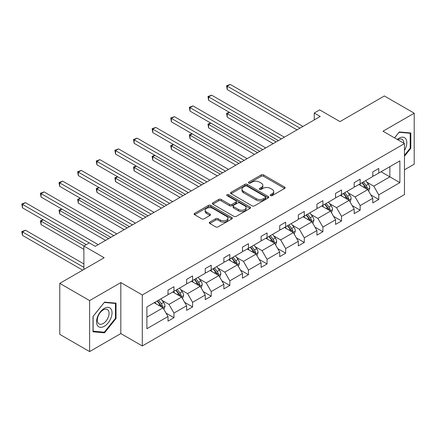 <?xml version="1.0" encoding="UTF-8"?>
<svg xmlns="http://www.w3.org/2000/svg" width="436" height="436" viewBox="0 0 436 436"><rect width="100%" height="100%" fill="white"/><g stroke="black" fill="none" stroke-linecap="round" stroke-linejoin="round"><path stroke-width="0.65" d="M270.554 195.617A1.161 0.67 0 0 0 272.195 195.617L284.637 188.434A1.657 0.954 0 0 0 285.122 187.758A1.657 0.954 0 0 0 284.637 187.077L263.557 174.907A1.657 0.954 0 0 0 261.213 174.907L248.765 182.09A1.161 0.67 0 0 0 248.427 182.564A1.161 0.67 0 0 0 248.765 183.038A1.161 0.67 0 0 0 250.406 183.038L252.019 182.106A5.303 3.063 0 0 1 259.513 182.106L261.268 183.125A5.303 3.063 0 0 1 262.821 185.289A5.303 3.063 0 0 1 261.268 187.453L259.66 188.379A1.161 0.67 0 0 0 259.322 188.853A1.161 0.67 0 0 0 259.66 189.328A1.161 0.67 0 0 0 261.3 189.328L262.908 188.396A5.303 3.063 0 0 1 270.407 188.396L272.162 189.415A5.303 3.063 0 0 1 273.715 191.578A5.303 3.063 0 0 1 272.162 193.742L270.554 194.669A1.161 0.67 0 0 0 270.211 195.143A1.161 0.67 0 0 0 270.554 195.617L270.554 194.669M404.472 169.795L414.2 164.181L414.2 113.197L384.367 95.969L339.971 121.6L319.686 109.888L314.258 113.022L314.258 119.911M89.609 351.585L120.816 333.567L120.816 282.583L89.609 300.6L89.609 351.585L59.77 334.358L59.77 283.373L104.166 257.741L83.881 246.029L83.881 269.453M89.609 300.6L59.77 283.373M209.787 222.109A1.657 0.954 0 0 0 209.302 222.785A1.657 0.954 0 0 0 209.787 223.461L215.706 226.878A1.657 0.954 0 0 0 218.049 226.878L231.87 218.899A1.657 0.954 0 0 0 232.355 218.223A1.657 0.954 0 0 0 231.87 217.548L210.784 205.372A1.657 0.954 0 0 0 208.441 205.372L194.62 213.351A1.657 0.954 0 0 0 194.134 214.027A1.657 0.954 0 0 0 194.62 214.703L201.764 218.828A1.657 0.954 0 0 0 204.108 218.828L210.021 215.417A1.657 0.954 0 0 0 210.506 214.741A1.657 0.954 0 0 0 210.021 214.065L206.479 212.016A4.431 2.556 0 0 1 205.182 210.207A4.431 2.556 0 0 1 207.918 207.847A4.431 2.556 0 0 1 212.746 208.397L226.627 216.414A4.431 2.556 0 0 1 227.924 218.223A4.431 2.556 0 0 1 225.189 220.583A4.431 2.556 0 0 1 220.36 220.033L218.049 218.698A1.657 0.954 0 0 0 215.706 218.698L209.787 222.109L209.787 223.461M83.881 246.029L89.309 242.896L95.277 246.34L320.226 116.466L314.258 113.022M120.816 282.583L142.294 294.981L404.472 143.613L404.472 194.598L142.294 345.966L142.294 294.981M414.2 113.197L382.993 131.214L404.472 143.613M252.133 205.847A1.657 0.954 0 0 0 254.477 205.847L268.298 197.868A1.657 0.954 0 0 0 268.783 197.192A1.657 0.954 0 0 0 268.298 196.516L247.212 184.341A1.657 0.954 0 0 0 244.869 184.341L231.047 192.32A1.657 0.954 0 0 0 230.562 192.995A1.657 0.954 0 0 0 231.047 193.671L252.133 205.847M227.472 195.868A1.161 0.67 0 0 1 228.649 196.031L228.649 194.652L250.084 207.029A1.657 0.954 0 0 1 250.569 207.705A1.657 0.954 0 0 1 250.084 208.381L236.263 216.36A1.657 0.954 0 0 1 233.919 216.36L212.833 204.19L212.833 202.838A1.657 0.954 0 0 0 212.348 203.514A1.657 0.954 0 0 0 212.833 204.19M212.833 202.838L218.752 199.421A1.657 0.954 0 0 1 221.09 199.421L229.641 204.359A1.657 0.954 0 0 0 231.985 204.359L235.909 202.091A1.657 0.954 0 0 0 236.394 201.416A1.657 0.954 0 0 0 235.909 200.74L227.009 195.601A1.161 0.67 0 0 1 226.671 195.126A1.161 0.67 0 0 1 227.385 194.511A1.161 0.67 0 0 1 228.649 194.652M146.888 306.939L168.013 294.741L168.013 290.125L173.975 286.681L173.975 291.297L186.624 283.994L186.624 279.378L192.592 275.934L192.592 280.55L205.242 273.247L205.242 268.63L211.209 265.186L211.209 269.802L223.859 262.499L223.859 257.883L229.827 254.439L229.827 259.055L242.476 251.752L242.476 247.136L248.444 243.686L248.444 248.302L261.093 240.999L261.093 236.383L267.061 232.938L267.061 237.555L279.71 230.252L279.71 225.635L285.673 222.191L285.673 226.807L298.328 219.504L298.328 214.888L304.29 211.444L304.29 216.06L316.939 208.757L316.939 204.141L322.907 200.696L322.907 205.312L335.557 198.009L335.557 193.393L341.524 189.949L341.524 194.565L354.174 187.262L354.174 182.646L360.141 179.201L360.141 183.818L372.791 176.515L372.791 171.898L378.759 168.454L378.759 173.07L399.877 160.873L399.877 182.646L378.759 194.838L378.759 199.454L372.791 202.904L372.791 198.287L360.141 205.59L360.141 210.207L354.174 213.651L354.174 209.035L341.524 216.338L341.524 220.954L335.557 224.398L335.557 219.782L322.907 227.085L322.907 231.701L316.939 235.146L316.939 230.53L304.29 237.833L304.29 242.449L298.328 245.893L298.328 241.277L285.673 248.58L285.673 253.196L279.71 256.641L279.71 252.024L267.061 259.327L267.061 263.944L261.093 267.388L261.093 262.772L248.444 270.075L248.444 274.691L242.476 278.135L242.476 273.519L229.827 280.822L229.827 285.438L223.859 288.888L223.859 284.272L211.209 291.575L211.209 296.191L205.242 299.636L205.242 295.019L192.592 302.322L192.592 306.939L186.624 310.383L186.624 305.767L173.975 313.07L173.975 317.686L168.013 321.13L168.013 316.514L146.888 328.711L146.888 306.939M172.781 291.984L181.616 297.085L168.966 304.388L162.056 300.399M168.966 304.388L173.975 313.07M181.616 297.085L186.624 305.767M168.013 293.641L168.966 294.191L173.975 291.297M191.399 281.236L200.233 286.338L187.584 293.641L180.673 289.651M187.584 293.641L192.592 302.322M200.233 286.338L205.242 295.019M186.624 282.893L187.584 283.444L192.592 280.55M210.016 270.489L218.845 275.59L206.195 282.893L199.29 278.904M206.195 282.893L211.209 291.575M218.845 275.59L223.859 284.272M205.242 272.146L206.195 272.696L211.209 269.802M228.633 259.742L237.462 264.843L224.813 272.146L217.907 268.156M224.813 272.146L229.827 280.822M237.462 264.843L242.476 273.519M223.859 261.393L224.813 261.949L229.827 259.055M247.25 248.994L256.079 254.09L243.43 261.393L236.525 257.409M243.43 261.393L248.444 270.075M256.079 254.09L261.093 262.772M242.476 250.645L243.43 251.196L248.444 248.302M265.867 238.247L274.696 243.343L262.047 250.645L255.142 246.662M262.047 250.645L267.061 259.327M274.696 243.343L279.71 252.024M261.093 239.898L262.047 240.449L267.061 237.555M284.479 227.499L293.314 232.595L280.664 239.898L273.754 235.909M280.664 239.898L285.673 248.58M293.314 232.595L298.328 241.277M279.71 229.151L280.664 229.701L285.673 226.807M303.096 216.752L311.931 221.848L299.281 229.151L292.371 225.161M299.281 229.151L304.29 237.833M311.931 221.848L316.939 230.53M298.328 218.403L299.281 218.954L304.29 216.06M321.714 205.999L330.548 211.1L317.899 218.403L310.988 214.414M317.899 218.403L322.907 227.085M330.548 211.1L335.557 219.782M316.939 207.656L317.899 208.206L322.907 205.312M340.331 195.252L349.16 200.353L336.51 207.656L329.605 203.667M336.51 207.656L341.524 216.338M349.16 200.353L354.174 209.035M335.557 196.909L336.51 197.459L341.524 194.565M358.948 184.504L367.777 189.606L355.127 196.909L348.222 192.919M355.127 196.909L360.141 205.59M367.777 189.606L372.791 198.287M354.174 186.161L355.127 186.712L360.141 183.818M381.026 171.757L389.855 176.858L373.745 186.161L366.84 182.172M373.745 186.161L378.759 194.838M399.877 182.646L389.855 176.858L389.855 166.661L399.877 160.873M120.816 333.567L142.294 345.966M372.791 175.408L373.745 175.964L378.759 173.07M146.888 317.136L162.999 307.832L154.17 302.737M162.999 307.832L168.013 316.514M370.823 194.876L378.759 199.454M352.206 205.623L360.141 210.207M333.589 216.37L341.524 220.954M314.972 227.118L322.907 231.701M296.355 237.865L304.29 242.449M277.737 248.613L285.673 253.196M259.126 259.365L267.061 263.944M240.509 270.113L248.444 274.691M221.891 280.86L229.827 285.438M203.274 291.608L211.209 296.191M184.657 302.355L192.592 306.939M166.04 313.103L173.975 317.686M404.472 156.197L410.799 148.327L410.799 132.975L399.283 131.945L394.52 137.869M116.041 318.509L116.041 303.151L104.526 302.126L93.01 316.449L93.01 331.801L104.526 332.832L116.041 318.509L115.442 318.16M271.018 195.78L272.162 195.121A5.303 3.063 0 0 0 273.715 192.957L273.715 191.578M262.821 185.289L262.821 186.668A5.303 3.063 0 0 1 261.268 188.832L260.123 189.491M284.637 187.077L284.637 188.434L263.557 176.286A1.657 0.954 0 0 0 261.213 176.286L249.229 183.202M268.276 197.879L247.212 185.72A1.657 0.954 0 0 0 244.869 185.72L231.069 193.688M265.371 197.661A1.161 0.67 0 0 0 265.709 197.192A1.161 0.67 0 0 0 265.371 196.718L246.863 186.03A1.161 0.67 0 0 0 245.223 186.03L243.522 187.011A5.303 3.063 0 0 0 241.969 189.175A5.303 3.063 0 0 0 243.522 191.339L256.177 198.642A5.303 3.063 0 0 0 263.671 198.642L265.371 197.661L265.371 199.039A1.161 0.67 0 0 0 265.709 198.565L265.709 197.192M241.969 189.175L241.969 190.554A5.303 3.063 0 0 0 243.522 192.717L243.522 191.339M265.371 199.039L263.671 200.02A5.303 3.063 0 0 1 256.177 200.02L243.522 192.717M212.855 204.201L218.752 200.8L218.752 199.421M236.394 201.416L236.394 202.795A1.657 0.954 0 0 1 235.909 203.47L231.985 205.738A1.657 0.954 0 0 1 229.641 205.738L221.09 200.8A1.657 0.954 0 0 0 218.752 200.8M228.649 196.031L250.062 208.397M238.514 209.482A4.431 2.556 0 0 0 243.348 210.038A4.431 2.556 0 0 0 246.084 207.672A4.431 2.556 0 0 0 244.781 205.863L239.893 203.04A1.657 0.954 0 0 0 237.549 203.04L233.625 205.307A1.657 0.954 0 0 0 233.14 205.983A1.657 0.954 0 0 0 233.625 206.659L238.514 209.482L238.514 210.861A4.431 2.556 0 0 0 243.348 211.416A4.431 2.556 0 0 0 246.084 209.051L246.084 207.672M233.14 205.983L233.14 207.362A1.657 0.954 0 0 0 233.625 208.037L233.625 206.659M238.514 210.861L233.625 208.037M227.924 218.223L227.924 219.602A4.431 2.556 0 0 1 225.189 221.962A4.431 2.556 0 0 1 220.36 221.412L218.049 220.071A1.657 0.954 0 0 0 215.706 220.071L209.809 223.477M205.182 210.207L205.182 211.585A4.431 2.556 0 0 0 206.479 213.395L206.479 212.016M209.999 215.428L206.479 213.395M231.848 218.91L210.784 206.751A1.657 0.954 0 0 0 208.441 206.751L194.641 214.719M410.2 147.984L410.799 148.327M103.305 332.128L104.526 332.832M368.687 191.175L369.783 188.003A4.474 2.583 -120 0 0 368.355 184.199L365.679 180.618M360.872 185.616L359.711 184.063M229.505 112.39L227.238 113.698L227.238 117.142L273.143 143.651M367.117 189.224L367.368 188.194A4.474 2.583 -120 0 0 366.087 185.507L363.411 181.932M362.289 182.575L365.237 186.51A2.278 1.313 60 0 1 365.651 187.202L367.368 188.194M361.978 182.755L364.654 186.33A4.474 2.583 60 0 1 365.771 188.445M227.238 117.142L226.578 113.322L276.13 141.929M226.578 113.322L229.243 112.237M299.995 128.146L227.238 86.137L230.219 84.415L302.976 126.424M297.014 129.868L227.238 89.587L227.238 86.137L226.578 85.761L230.219 84.415M227.238 89.587L226.578 85.761M350.07 201.923L351.165 198.751A4.474 2.583 -120 0 0 349.737 194.947L347.061 191.366M342.255 196.364L341.094 194.816M210.888 123.137L208.621 124.445L208.621 127.89L254.526 154.399M348.5 199.971L348.751 198.941A4.474 2.583 -120 0 0 347.47 196.255L344.794 192.679M343.672 193.322L346.62 197.263A2.278 1.313 60 0 1 347.034 197.955L348.751 198.941M343.361 193.502L346.042 197.083A4.474 2.583 60 0 1 347.154 199.192M208.621 127.89L207.967 124.069L257.513 152.676M207.967 124.069L210.626 122.985M331.453 212.67L332.548 209.503A4.474 2.583 -120 0 0 331.12 205.694L328.444 202.119M323.637 207.111L322.477 205.563M192.271 133.885L190.003 135.193L190.003 138.643L235.914 165.146M329.883 210.719L330.134 209.694A4.474 2.583 -120 0 0 328.853 207.002L326.177 203.427M325.054 204.07L328.003 208.01A2.278 1.313 60 0 1 328.417 208.702L330.134 209.694M324.744 204.25L327.425 207.83A4.474 2.583 60 0 1 328.537 209.939M190.003 138.643L189.349 134.817L238.895 163.424M189.349 134.817L192.009 133.732M281.378 138.893L208.621 96.89L211.602 95.162L284.365 137.171M278.397 140.615L208.621 100.335L208.621 96.89L207.967 96.509L211.602 95.162M208.621 100.335L207.967 96.509M262.761 149.641L190.003 107.638L192.985 105.915L265.747 147.918M259.78 151.363L190.003 111.082L190.003 107.638L189.349 107.256L192.985 105.915M190.003 111.082L189.349 107.256M404.472 150.425A10.971 6.333 120 0 0 405.763 147.76A10.971 6.333 120 0 0 405.273 138.228A10.971 6.333 120 0 0 397.278 139.46M403.829 143.242A8.306 4.796 120 0 0 402.112 139.34A8.306 4.796 120 0 0 397.872 139.803M394.547 137.88L399.044 132.288L410.2 133.28L410.2 148.158L404.472 155.287M409.464 132.855L410.2 133.28M111 317.942A10.971 6.333 120 0 0 108.161 307.342A10.971 6.333 120 0 0 97.566 316.738A10.971 6.333 120 0 0 100.405 327.338A10.971 6.333 120 0 0 111 317.942M108.281 317.168A8.306 4.796 120 0 0 107.349 309.522A8.306 4.796 120 0 0 98.111 316.258A8.306 4.796 120 0 0 99.043 323.904A8.306 4.796 120 0 0 108.281 317.168M93.13 331.218L93.13 316.345L104.286 302.464L115.442 303.461L115.442 318.335L104.286 332.216L93.01 331.153M114.701 303.031L115.442 303.461M312.835 223.417L313.931 220.251A4.474 2.583 -120 0 0 312.508 216.441L309.827 212.866M305.02 217.858L303.859 216.31M173.653 144.632L171.386 145.946L171.386 149.39L217.297 175.893M311.271 221.466L311.517 220.442A4.474 2.583 -120 0 0 310.241 217.749L307.56 214.174M306.437 214.823L309.386 218.758A2.278 1.313 60 0 1 309.8 219.45L311.517 220.442M306.127 215.003L308.808 218.578A4.474 2.583 60 0 1 309.92 220.687M171.386 149.39L170.732 145.564L220.278 174.171M170.732 145.564L173.392 144.485M244.144 160.388L171.386 118.385L174.373 116.663L247.13 158.666M241.163 162.116L171.386 121.829L171.386 118.385L170.732 118.003L174.373 116.663M171.386 121.829L170.732 118.003M294.218 234.165L295.319 230.998A4.474 2.583 -120 0 0 293.891 227.189L291.21 223.614M286.403 228.606L285.242 227.058M155.036 155.38L152.769 156.693L152.769 160.137L198.68 186.641M292.654 232.214L292.905 231.189A4.474 2.583 -120 0 0 291.624 228.497L288.943 224.922M287.825 225.57L290.774 229.505A2.278 1.313 60 0 1 291.188 230.197L292.905 231.189M287.509 225.75L290.191 229.325A4.474 2.583 60 0 1 291.303 231.434M152.769 160.137L152.115 156.311L201.661 184.919M152.115 156.311L154.775 155.232M225.532 171.141L152.769 129.132L155.756 127.41L228.513 169.419M222.545 172.863L152.769 132.577L152.769 129.132L152.115 128.751L155.756 127.41M152.769 132.577L152.115 128.751M275.601 244.918L276.702 241.746A4.474 2.583 -120 0 0 275.274 237.936L272.593 234.361M267.791 239.359L266.625 237.805M136.424 166.132L134.157 167.44L134.157 170.885L180.063 197.388M274.037 242.961L274.288 241.936A4.474 2.583 -120 0 0 273.007 239.244L270.325 235.669M269.208 236.317L272.157 240.252A2.278 1.313 60 0 1 272.571 240.945L274.288 241.936M268.898 236.497L271.574 240.073A4.474 2.583 60 0 1 272.691 242.187M134.157 170.885L133.498 167.059L183.044 195.666M133.498 167.059L136.157 165.98M206.915 181.888L134.157 139.88L137.138 138.157L209.896 180.166M203.928 183.611L134.157 143.324L134.157 139.88L133.498 139.498L137.138 138.157M134.157 143.324L133.498 139.498M256.989 255.665L258.085 252.493A4.474 2.583 -120 0 0 256.657 248.684L253.975 245.108M249.174 250.106L248.013 248.553M117.807 176.88L115.54 178.188L115.54 181.632L161.445 208.136M255.42 253.708L255.67 252.684A4.474 2.583 -120 0 0 254.39 249.997L251.708 246.416M250.591 247.065L253.539 251A2.278 1.313 60 0 1 253.954 251.692L255.67 252.684M250.28 247.245L252.956 250.82A4.474 2.583 60 0 1 254.074 252.935M115.54 181.632L114.881 177.806L164.432 206.413M114.881 177.806L117.546 176.727M188.298 192.636L115.54 150.627L118.521 148.905L191.279 190.914M185.316 194.358L115.54 154.072L115.54 150.627L114.881 150.251L118.521 148.905M115.54 154.072L114.881 150.251M238.372 266.412L239.468 263.24A4.474 2.583 -120 0 0 238.04 259.431L235.364 255.856M230.557 260.853L229.396 259.3M99.19 187.627L96.923 188.935L96.923 192.38L142.828 218.883M236.803 264.461L237.053 263.431A4.474 2.583 -120 0 0 235.772 260.744L233.097 257.164M231.974 257.812L234.922 261.747A2.278 1.313 60 0 1 235.336 262.439L237.053 263.431M231.663 257.992L234.339 261.567A4.474 2.583 60 0 1 235.456 263.682M96.923 192.38L96.263 188.559L145.815 217.161M96.263 188.559L98.928 187.475M169.68 203.383L96.923 161.375L99.904 159.652L172.667 201.661M166.699 205.105L96.923 164.819L96.923 161.375L96.263 160.998L99.904 159.652M96.923 164.819L96.263 160.998M219.755 277.16L220.85 273.988A4.474 2.583 -120 0 0 219.422 270.184L216.746 266.603M211.94 271.601L210.779 270.048M80.573 198.375L78.306 199.683L78.306 203.127L124.211 229.636M218.185 275.209L218.436 274.179A4.474 2.583 -120 0 0 217.155 271.492L214.479 267.917M213.357 268.56L216.305 272.495A2.278 1.313 60 0 1 216.719 273.187L218.436 274.179M213.046 268.74L215.727 272.315A4.474 2.583 60 0 1 216.839 274.429M78.306 203.127L77.652 199.306L127.198 227.908M77.652 199.306L80.311 198.222M151.063 214.131L78.306 172.122L81.287 170.4L154.05 212.408M148.082 215.853L78.306 175.566L78.306 172.122L77.652 171.746L81.287 170.4M78.306 175.566L77.652 171.746M201.138 287.907L202.233 284.735A4.474 2.583 -120 0 0 200.811 280.931L198.129 277.351M193.322 282.348L192.162 280.8M61.956 209.122L59.688 210.43L59.688 213.874L105.599 240.383M199.568 285.956L199.819 284.926A4.474 2.583 -120 0 0 198.538 282.239L195.862 278.664M194.739 279.307L197.688 283.247A2.278 1.313 60 0 1 198.102 283.94L199.819 284.926M194.429 279.487L197.11 283.068A4.474 2.583 60 0 1 198.222 285.177M59.688 213.874L59.034 210.054L108.58 238.661M59.034 210.054L61.694 208.969M182.52 298.655L183.621 295.488A4.474 2.583 -120 0 0 182.194 291.679L179.512 288.103M174.705 293.096L173.544 291.548M43.338 219.869L41.071 221.177L41.071 224.627L83.881 249.338M180.956 296.703L181.207 295.679A4.474 2.583 -120 0 0 179.926 292.987L177.245 289.411M176.122 290.054L179.071 293.995A2.278 1.313 60 0 1 179.485 294.687L181.207 295.679M175.812 290.234L178.493 293.815A4.474 2.583 60 0 1 179.605 295.924M41.071 224.627L40.417 220.801L83.995 245.964M40.417 220.801L43.077 219.717M163.903 309.402L165.004 306.236A4.474 2.583 -120 0 0 163.576 302.426L160.895 298.851M156.093 303.843L154.927 302.295M83.881 263.944L25.441 230.208L22.454 231.93L22.454 235.375L82.682 270.146M162.339 307.451L162.59 306.426A4.474 2.583 -120 0 0 161.309 303.734L158.628 300.159M157.51 300.807L160.459 304.742A2.278 1.313 60 0 1 160.873 305.434L162.59 306.426M157.194 300.987L159.876 304.562A4.474 2.583 60 0 1 160.988 306.672M22.454 235.375L21.8 231.549L83.881 267.388M21.8 231.549L25.441 230.208M132.446 224.878L59.688 182.875L62.675 181.147L135.433 223.156M129.465 226.6L59.688 186.319L59.688 182.875L59.034 182.493L62.675 181.147M59.688 186.319L59.034 182.493M113.834 235.625L41.071 193.622L44.058 191.9L116.815 233.903M110.848 237.348L41.071 197.067L41.071 193.622L40.417 193.241L44.058 191.9M41.071 197.067L40.417 193.241M89.249 242.928L22.454 204.37L25.441 202.647L98.198 244.65M86.263 244.65L22.454 207.814L22.454 204.37L21.8 203.988L25.441 202.647M22.454 207.814L21.8 203.988M272.162 195.121L272.162 193.742M259.66 189.328L259.66 188.379M261.268 188.832L261.268 187.453M248.765 183.038L248.765 182.09M261.213 176.286L261.213 174.907M263.557 176.286L263.557 174.907M231.047 193.671L231.047 192.32M244.869 185.72L244.869 184.341M247.212 185.72L247.212 184.341M268.298 197.868L268.298 196.516M256.177 200.02L256.177 198.642M263.671 200.02L263.671 198.642M221.09 200.8L221.09 199.421M229.641 205.738L229.641 204.359M231.985 205.738L231.985 204.359M235.909 203.47L235.909 202.091M250.084 208.381L250.084 207.029M215.706 220.071L215.706 218.698M218.049 220.071L218.049 218.698M220.36 221.412L220.36 220.033M210.021 215.417L210.021 214.065M194.62 214.703L194.62 213.351M208.441 206.751L208.441 205.372M210.784 206.751L210.784 205.372M231.87 218.899L231.87 217.548M367.455 189.42L369.755 188.09M366.087 185.507L368.355 184.199M363.384 187.066L364.654 186.33M348.838 200.168L351.138 198.838M347.47 196.255L349.737 194.947M344.767 197.813L346.042 197.083M330.221 210.915L332.521 209.585M328.853 207.002L331.12 205.694M326.15 208.561L327.425 207.83M311.609 221.662L313.904 220.338M310.241 217.749L312.508 216.441M307.533 219.313L308.808 218.578M292.992 232.41L295.286 231.085M291.624 228.497L293.891 227.189M288.921 230.061L290.191 229.325M274.375 243.157L276.669 241.833M273.007 239.244L275.274 237.936M270.304 240.808L271.574 240.073M255.758 253.905L258.058 252.58M254.39 249.997L256.657 248.684M251.686 251.556L252.956 250.82M237.14 264.652L239.44 263.328M235.772 260.744L238.04 259.431M233.069 262.303L234.339 261.567M218.523 275.405L220.823 274.075M217.155 271.492L219.422 270.184M214.452 273.05L215.727 272.315M199.911 286.152L202.206 284.822M198.538 282.239L200.811 280.931M195.835 283.798L197.11 283.068M181.294 296.9L183.589 295.57M179.926 292.987L182.194 291.679M177.223 294.545L178.493 293.815M162.677 307.647L164.971 306.323M161.309 303.734L163.576 302.426M158.606 305.298L159.876 304.562"/></g></svg>
